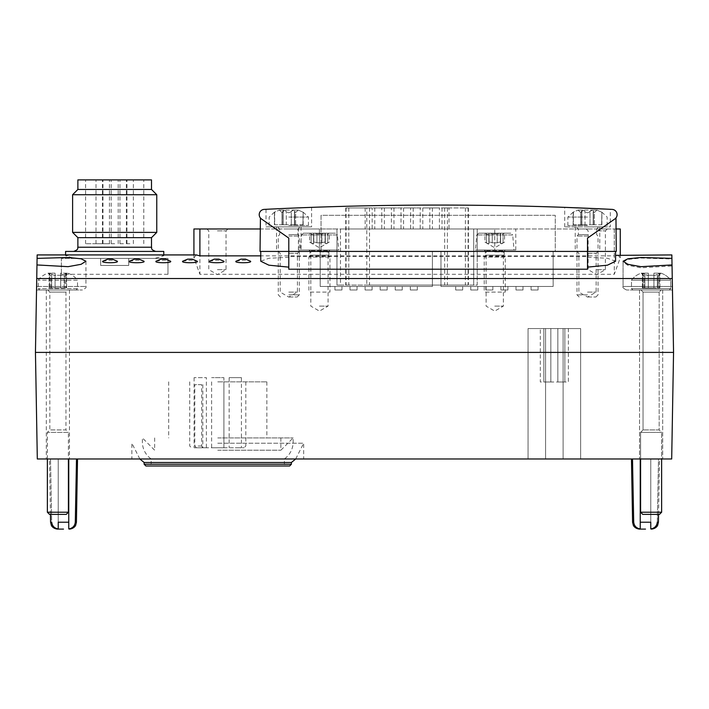 <?xml version="1.0" encoding="UTF-8"?>
<svg xmlns="http://www.w3.org/2000/svg" width="709" height="709" viewBox="0 0 709 709"><rect width="100%" height="100%" fill="white"/><g stroke="black" fill="none" stroke-linecap="round" stroke-linejoin="round"><path stroke-width="0.53" stroke-dasharray="3.54 2.66" d="M640.245 458.98L640.245 528.932L640.245 458.98L650.765 458.98L631.48 458.98L640.245 458.98L640.245 528.932C636.372 528.267 634.192 526.025 633.704 522.214L632.579 522.214M640.245 522.214L650.765 522.214L650.765 458.98L650.765 528.932C654.629 528.267 656.809 526.025 657.305 522.214L658.501 458.98L659.53 458.98L658.501 458.98L657.305 522.214L658.422 522.214M76.501 458.98L68.755 458.98L68.755 528.932C72.619 528.267 74.8 526.025 75.296 522.214L76.501 458.98L77.52 458.98L68.755 458.98L68.755 522.214L58.235 522.214L58.235 528.932L58.235 458.98L68.755 458.98L58.235 458.98L58.235 522.214L58.235 458.98L49.47 458.98L58.235 458.98L58.235 528.932C54.371 528.267 52.191 526.025 51.695 522.214L50.499 458.98L51.695 522.214L50.578 522.214M336.97 250.02L319.44 250.02L336.97 250.02L336.97 228.98L319.44 228.98L336.97 228.98L336.97 250.02M319.44 250.02L298.4 250.02L319.44 250.02L319.44 228.98L298.4 228.98L319.44 228.98L319.44 250.02M156.352 254.93L163.77 255.727L154.819 258.43L74.551 258.43L65.609 255.727L73.018 254.93M74.551 258.43L61.391 258.43L61.391 274.303L61.391 258.43L167.98 258.43L167.98 274.303L61.391 274.303M167.98 274.303L167.98 258.43L154.819 258.43M617.858 254.921L620.26 257.801L614.286 274.303L199.894 274.303L193.92 257.801L196.34 254.939M260.043 228.98L614.286 228.98L614.286 255.86L260.752 255.86M615.563 261.231L607.418 258.253L587.513 257.287L587.513 256.507L288.793 256.507L288.793 257.287L268.897 258.253L260.752 261.231M587.513 269.207L587.513 257.287M616.263 251.42L260.752 251.42L288.793 251.42L288.793 269.207M102.734 261.231L110.019 260.221C113.927 260.256 116.356 260.593 117.295 261.24M129.384 261.231L136.66 260.221C140.577 260.256 142.996 260.593 143.936 261.24M156.024 261.231L163.309 260.221C167.218 260.256 169.646 260.593 170.585 261.24M182.674 261.231L189.95 260.221C193.867 260.256 196.287 260.593 197.226 261.24M209.323 261.231L216.6 260.221C220.508 260.256 222.936 260.593 223.876 261.24M235.964 261.231L243.249 260.221C247.157 260.256 249.586 260.593 250.525 261.24M672.265 278.54L36.735 278.54L35.45 352.4L37.311 458.98L671.689 458.98L673.55 352.4L672.043 265.981L640.954 267.798L627.917 265.317L623.06 262.055L627.908 259.432L640.927 258.032L671.919 258.989L671.848 254.93M37.152 254.93L36.735 278.54M671.919 258.989L672.043 265.981M672.46 289.99L626.57 289.99L672.46 289.99L626.57 289.99L672.46 289.99L672.398 286.48L623.06 286.48L672.398 286.48M36.602 286.48L36.974 264.944L36.602 286.48L85.94 286.48L36.602 286.48M528.045 458.98L580.636 458.98L528.045 458.98L528.045 328.559L528.045 458.98M217.76 458.98L303.665 458.98L217.76 458.98M650.765 458.98L658.501 458.98L650.765 458.98L650.765 528.932L650.765 458.98M651.11 458.98L662.685 458.98L651.11 458.98M57.89 458.98L46.315 458.98L57.89 458.98M673.55 352.4L35.45 352.4M620.26 228.98L614.286 228.98L614.286 274.303M616.263 228.98L199.894 228.98L199.894 274.303M199.894 228.98L193.92 228.98M340.48 228.98L473.709 228.98L340.48 228.98L340.48 285.08L477.21 285.08L477.21 228.98L473.709 228.98L494.74 228.98L477.21 228.98L477.21 250.02L494.74 250.02L477.21 250.02L477.21 228.98L477.21 285.08L336.97 285.08L336.97 228.98L336.97 285.08L340.48 285.08L340.48 228.98M494.74 228.98L515.78 228.98L494.74 228.98L494.74 250.02L515.78 250.02L484.22 250.02L494.74 250.02L494.74 228.98M596.765 228.98L607.285 228.98L596.765 228.98M217.415 228.98L227.935 228.98L217.415 228.98M128.71 258.43L100.66 258.43L128.71 258.43L100.66 258.43L128.71 258.43L128.71 265.45L100.66 265.45L100.66 258.43L100.66 265.45L100.66 258.43L100.66 265.45L128.71 265.45L128.71 258.43M288.793 257.287L288.793 238.1L261.453 218.948L288.793 238.1L288.793 251.42L587.513 251.42L587.513 238.1L614.863 218.948A5.255 5.255 0 0 0 612.106 209.394A3506.04 3506.04 0 0 0 264.209 209.394A5.255 5.255 0 0 0 261.453 218.948C259.583 217.131 259.583 217.131 261.453 218.948C259.583 217.131 259.583 217.131 261.453 218.948L288.793 238.1L288.793 251.42L301.068 251.42L276.528 251.42L299.313 251.42L278.282 251.42L288.793 251.42L288.793 256.507M587.513 251.42L587.513 238.1L614.863 218.948C616.724 217.131 616.724 217.131 614.863 218.948C616.724 217.131 616.724 217.131 614.863 218.948L587.513 238.1L587.513 256.507M553.153 251.42L440.963 251.42L553.153 251.42L553.153 286.48L440.963 286.48L440.963 251.42L440.963 286.48L553.153 286.48L553.153 251.42M432.401 251.42L320.211 251.42L432.401 251.42L432.401 286.48L320.211 286.48L320.211 251.42L320.211 286.48L432.401 286.48L432.401 251.42M65.6 251.42L163.77 251.42M77.875 179.9L151.504 179.9M114.69 179.9L85.585 179.9L114.69 179.9M77.875 189.463L151.504 189.463M72.61 194.718L156.76 194.718M72.61 232.392L156.76 232.392M77.875 237.657L151.504 237.657M114.69 251.42L73.665 251.42L114.69 251.42M105.925 243.71L102.415 243.71L105.925 243.71M105.925 179.9L102.415 179.9L105.925 179.9M129.871 243.71L126.362 243.71L129.871 243.71M129.871 179.9L126.362 179.9L129.871 179.9M114.69 243.71L85.585 243.71L114.69 243.71M99.508 243.71L95.999 243.71L99.508 243.71M99.508 179.9L95.999 179.9L99.508 179.9M123.455 243.71L119.945 243.71L123.455 243.71M123.455 179.9L119.945 179.9L123.455 179.9M128.71 265.45L100.66 265.45L128.71 265.45M217.415 230.877L226.038 230.877L217.415 230.877M217.415 269.65L226.038 269.65L217.415 269.65M596.765 230.877L605.389 230.877L596.765 230.877M596.765 269.65L605.389 269.65L596.765 269.65M651.11 289.99L662.685 289.99L651.11 289.99M36.54 289.99L82.43 289.99L36.54 289.99M57.89 289.99L46.315 289.99L57.89 289.99M288.793 253.317L297.417 253.317L288.793 253.317M288.793 292.09L297.417 292.09L288.793 292.09M587.513 253.317L596.136 253.317L587.513 253.317M587.513 292.09L596.136 292.09L587.513 292.09M334.94 286.48L341.951 286.48L334.94 286.48L334.94 289.99L341.951 289.99L341.951 286.48L341.951 289.99L334.94 289.99L334.94 286.48M350.016 286.48L357.026 286.48L350.016 286.48L350.016 289.99L357.026 289.99L357.026 286.48L357.026 289.99L350.016 289.99L350.016 286.48M365.091 286.48L372.101 286.48L365.091 286.48L365.091 289.99L372.101 289.99L372.101 286.48L372.101 289.99L365.091 289.99L365.091 286.48M380.166 286.48L387.176 286.48L380.166 286.48L380.166 289.99L387.176 289.99L387.176 286.48L387.176 289.99L380.166 289.99L380.166 286.48M395.241 286.48L402.251 286.48L395.241 286.48L395.241 289.99L402.251 289.99L402.251 286.48L402.251 289.99L395.241 289.99L395.241 286.48M410.316 286.48L417.326 286.48L410.316 286.48L410.316 289.99L417.326 289.99L417.326 286.48L417.326 289.99L410.316 289.99L410.316 286.48M455.683 286.48L462.693 286.48L455.683 286.48L455.683 289.99L462.693 289.99L462.693 286.48L462.693 289.99L455.683 289.99L455.683 286.48M470.758 286.48L477.769 286.48L470.758 286.48L470.758 289.99L477.769 289.99L477.769 286.48L477.769 289.99L470.758 289.99L470.758 286.48M485.833 286.48L492.852 286.48L485.833 286.48L485.833 289.99L492.852 289.99L492.852 286.48L492.852 289.99L485.833 289.99L485.833 286.48M500.909 286.48L507.928 286.48L500.909 286.48L500.909 289.99L507.928 289.99L507.928 286.48L507.928 289.99L500.909 289.99L500.909 286.48M515.992 286.48L523.003 286.48L515.992 286.48L515.992 289.99L523.003 289.99L523.003 286.48L523.003 289.99L515.992 289.99L515.992 286.48M531.068 286.48L538.078 286.48L531.068 286.48L531.068 289.99L538.078 289.99L538.078 286.48L538.078 289.99L531.068 289.99L531.068 286.48M366.792 285.08L468.427 285.08L366.792 285.08L366.792 207.95L345.753 207.95L468.427 207.95L366.792 207.95M400.993 207.95L393.982 207.95L400.993 207.95L400.993 228.98L393.982 228.98L400.993 228.98M420.207 207.95L413.187 207.95L420.207 207.95L420.207 228.98L413.187 228.98L420.207 228.98M439.42 207.95L432.401 207.95L439.42 207.95L439.42 228.98L432.401 228.98L439.42 228.98M381.779 207.95L374.769 207.95L381.779 207.95L381.779 228.98L374.769 228.98L381.779 228.98M391.386 207.95L384.375 207.95L391.386 207.95L391.386 228.98L384.375 228.98L391.386 228.98M410.6 207.95L403.581 207.95L410.6 207.95L410.6 228.98L403.581 228.98L410.6 228.98M429.814 207.95L422.794 207.95L429.814 207.95L429.814 228.98L422.794 228.98L429.814 228.98M449.019 207.95L442.008 207.95L449.019 207.95L449.019 228.98L442.008 228.98L449.019 228.98M372.172 207.95L365.162 207.95L372.172 207.95L372.172 228.98L365.162 228.98L372.172 228.98M319.44 251.917L328.063 251.917L319.44 251.917M319.44 306.12L328.063 306.12L319.44 306.12M494.74 251.917L503.363 251.917L494.74 251.917M494.74 306.12L503.363 306.12L494.74 306.12M68.755 458.98L68.755 522.214M639.589 529.1L645.5 529.1M217.76 443.205L303.665 443.205L217.76 443.205M145.894 465.99L289.635 465.99M144.14 462.49L291.39 462.49M217.76 437.94L293.145 437.94L217.76 437.94M217.76 381.85L266.85 381.85L217.76 381.85M217.76 447.76L223.902 447.76L217.76 447.76M202.561 447.76L196.304 447.76L194.78 446.005L194.78 384.65L201.693 384.65L201.693 446.005L202.561 447.76L244.056 447.76L196.304 447.76M235.291 447.76L241.432 447.76L235.291 447.76M223.902 447.76L211.628 447.76L223.902 447.76L211.628 447.76L223.902 447.76L223.902 377.64L211.628 377.64L223.902 377.64L211.628 377.64L223.902 377.64L223.902 447.76L223.902 381.85M206.372 447.76L194.098 447.76L206.372 447.76L206.372 377.64L194.098 377.64L206.372 377.64M217.76 450.215L280.87 450.215L217.76 450.215M241.432 377.64L229.158 377.64L241.432 377.64L241.432 447.76M201.693 384.65L194.78 384.65M528.045 328.559L580.636 328.559L580.636 458.98L580.636 328.559L528.045 328.559M568.37 328.559L540.32 328.559L568.37 328.559L568.37 381.991L540.32 381.991L540.32 328.559L540.32 381.991L568.37 381.991L568.37 328.559M564.86 328.559L557.85 328.559L564.86 328.559L557.85 328.559L564.86 328.559L557.85 328.559L564.86 328.559L557.85 328.559L564.86 328.559L564.86 381.991L557.85 381.991L557.85 328.559L557.85 381.991L564.86 381.991L564.86 328.559L564.86 381.991L557.85 381.991L557.85 328.559L557.85 381.991L564.86 381.991L564.86 328.559L564.86 381.991L557.85 381.991L557.85 328.559L557.85 381.991L564.86 381.991L564.86 328.559L564.86 381.991L557.85 381.991L557.85 328.559L557.85 381.991L564.86 381.991L564.86 328.559M550.84 328.559L543.83 328.559L550.84 328.559L543.83 328.559L550.84 328.559L543.83 328.559L550.84 328.559L543.83 328.559L550.84 328.559L550.84 381.991L543.83 381.991L543.83 328.559L543.83 381.991L550.84 381.991L550.84 328.559L550.84 381.991L543.83 381.991L543.83 328.559L543.83 381.991L550.84 381.991L550.84 328.559L550.84 381.991L543.83 381.991L543.83 328.559L543.83 381.991L550.84 381.991L550.84 328.559L550.84 381.991L543.83 381.991L543.83 328.559L543.83 381.991L550.84 381.991L550.84 328.559M653.92 273.16L653.92 275.721L653.92 273.16L653.92 275.287L653.92 273.16L659.609 273.16L657.349 274.454L659.609 273.16L659.264 274.454L659.609 273.16L660.93 273.16C664.936 274.472 668.206 276.802 670.749 280.17L631.48 280.17L670.749 280.17L670.749 288.59L669.34 289.99L632.88 289.99L669.34 289.99L632.88 289.99L669.34 289.99L670.749 288.59L631.48 288.59L670.749 288.59L631.48 288.59L670.749 288.59L670.749 280.17L631.48 280.17L670.749 280.17C668.206 276.802 664.936 274.472 660.93 273.16L653.92 273.16L653.92 275.721L657.349 274.454L653.92 275.721L653.92 273.16L653.92 275.287L648.31 275.287L648.31 273.16L648.31 275.721L648.31 273.16L648.31 275.287L653.92 275.287L653.92 273.16L659.609 273.16L657.349 274.454L659.609 273.16L659.264 274.454C657.881 276.28 657.881 276.28 659.264 274.454C657.881 276.28 657.881 276.28 659.264 274.454L659.609 273.16L660.93 273.16L653.92 273.16M653.92 287.889L653.92 275.287L648.31 275.287L648.31 273.16L642.611 273.16L644.871 274.454L642.611 273.16L642.966 274.454L642.611 273.16L641.29 273.16L648.31 273.16L648.31 275.721L644.871 274.454L648.31 275.721L648.31 273.16L648.31 275.287L653.92 275.287L653.92 287.889L653.92 275.721L657.349 274.454L653.92 275.721L653.92 287.889L657.349 287.889L648.31 287.889L648.31 275.721L642.611 273.16L648.31 275.721L648.31 287.889L648.31 275.287L648.31 287.889L644.871 287.889L653.92 287.889L653.92 275.287L653.92 287.889L653.92 275.721L653.92 287.889L659.875 287.889L648.31 287.889L648.31 275.287L648.31 287.889L642.345 287.889L653.92 287.889M642.966 274.454C644.339 276.28 644.339 276.28 642.966 274.454C644.339 276.28 644.339 276.28 642.966 274.454L642.611 273.16L642.966 274.454C644.339 276.28 644.339 276.28 642.966 274.454C644.339 276.28 644.339 276.28 642.966 274.454L642.966 287.889L644.038 287.889L642.345 287.889L642.966 287.889L642.966 274.454M640.59 458.98L640.59 432.384L643.045 429.929L643.045 292.09L640.945 289.99L643.045 292.09L643.045 429.929L640.59 432.384L640.59 512.226L661.63 512.226L640.59 512.226L661.63 512.226L661.63 432.384L640.59 432.384L661.63 432.384L659.175 429.929L643.045 429.929L659.175 429.929L659.175 292.09L643.045 292.09L659.175 292.09L643.045 292.09L659.175 292.09L661.275 289.99L640.945 289.99L661.275 289.99L640.945 289.99L661.275 289.99L659.175 292.09L659.175 429.929L643.045 429.929L659.175 429.929L661.63 432.384L640.59 432.384L661.63 432.384L661.63 458.98M640.59 512.226L642.744 514.38L659.476 514.38L642.744 514.38L659.476 514.38L661.63 512.226M644.871 287.889L642.345 287.889L644.871 287.889L644.871 274.454L644.871 287.889M657.349 287.889L659.875 287.889L657.349 287.889L657.349 274.454L657.349 287.889M659.264 274.454C657.881 276.28 657.881 276.28 659.264 274.454C657.881 276.28 657.881 276.28 659.264 274.454L659.264 287.889L659.264 274.454M648.31 273.16L641.29 273.16L648.31 273.16M64.962 287.889L66.655 287.889L64.129 287.889L66.655 287.889L64.962 287.889L64.962 275.907L67.71 273.16L60.69 273.16L60.69 275.721L60.69 273.16L60.69 275.287L60.69 273.16L66.389 273.16L64.129 274.454L66.389 273.16L66.034 274.454L66.389 273.16L67.71 273.16C71.715 274.472 74.986 276.802 77.52 280.17L38.251 280.17L77.52 280.17L77.52 288.59L76.12 289.99L39.66 289.99L76.12 289.99M60.69 287.889L60.69 275.287L55.08 275.287L55.08 273.16L55.08 275.721L55.08 273.16L55.08 275.287L60.69 275.287L60.69 287.889L60.69 275.721L64.129 274.454L60.69 275.721L60.69 287.889L64.129 287.889L55.08 287.889L55.08 275.721L49.391 273.16L55.08 275.721L55.08 287.889L55.08 275.287L55.08 287.889L51.651 287.889L60.69 287.889M51.651 287.889L49.125 287.889L51.651 287.889L51.651 274.454L51.651 287.889M49.736 274.454L49.391 273.16L49.736 274.454C51.119 276.28 51.119 276.28 49.736 274.454C51.119 276.28 51.119 276.28 49.736 274.454L49.736 287.889L49.736 274.454M66.034 274.454C64.661 276.28 64.661 276.28 66.034 274.454C64.661 276.28 64.661 276.28 66.034 274.454L66.034 287.889L66.034 274.454M55.08 273.16L48.07 273.16L55.08 273.16M68.055 289.99L47.725 289.99L68.055 289.99L65.955 292.09L65.955 429.929L49.825 429.929L65.955 429.929L68.41 432.384L47.37 432.384L68.41 432.384L68.41 458.98M47.37 512.226L68.41 512.226M49.524 514.38L66.256 514.38M288.793 208.251L266.008 209.297L311.588 207.356L311.588 226.88L266.008 226.88L311.588 226.88M564.719 226.88L564.719 207.356L610.298 209.297L610.298 226.88L564.719 226.88L610.298 226.88M288.793 251.42L260.043 251.42M555.253 251.42L321.053 251.42L555.253 251.42L555.253 215.314L321.053 215.314L321.053 251.42L321.053 215.314L555.253 215.314L555.253 251.42M288.793 226.88L307.032 226.88L288.793 226.88M587.513 226.88L605.743 226.88L587.513 226.88M298.241 210.05L295.635 212.523L298.241 210.05L302.92 212.177L298.241 210.05L293.703 210.05L294.607 211.344L293.703 210.05L291.293 211.344L293.703 210.05L298.241 210.05M302.92 224.78L303.168 212.177L302.92 224.78L295.635 224.78L302.92 224.78M295.635 224.78L295.635 212.523L294.607 211.344L294.448 212.159L294.607 211.344L295.635 212.523L295.635 224.78L294.457 224.78L295.635 224.78M294.607 224.78L286.294 224.78L294.687 224.78L294.607 211.344L294.607 224.78M291.293 211.344C289.644 213.17 287.978 213.17 286.294 211.344L283.892 210.05L286.294 211.344C287.951 213.17 289.618 213.17 291.293 211.344L291.293 224.78L291.293 211.344M286.294 224.78L282.909 224.78L286.294 224.78L286.294 211.344L286.294 224.78M282.988 211.344L283.892 210.05L283.139 212.159L282.988 211.344L281.96 212.523L279.346 210.05L281.96 212.523L282.988 211.344L282.988 224.78L282.988 211.344M281.96 224.78L281.96 212.523L281.96 224.78L283.13 224.78L274.675 224.78L274.675 212.177L279.346 210.05L274.418 212.177L274.675 224.78L281.96 224.78M279.346 210.05L293.703 210.05L279.346 210.05M288.793 217.06L308.433 217.06L288.793 217.06M288.793 234.635L297.913 234.635L288.793 234.635M288.793 236.044L299.313 236.044L288.793 236.044M288.793 294.855L299.313 294.855L288.793 294.855M288.793 297L297.168 297L288.793 297M596.96 210.05L594.355 212.523L596.96 210.05L601.64 212.177L596.96 210.05L592.423 210.05L593.318 211.344L592.423 210.05L590.012 211.344L592.423 210.05L596.96 210.05M601.64 224.78L601.888 212.177L601.64 224.78L594.355 224.78L601.64 224.78M594.355 224.78L594.355 212.523L593.318 211.344L593.167 212.159L593.318 211.344L594.355 212.523L594.355 224.78L593.176 224.78L594.355 224.78M593.318 224.78L585.014 224.78L593.398 224.78L593.318 211.344L593.318 224.78M590.012 211.344C588.355 213.17 586.689 213.17 585.014 211.344L582.603 210.05L585.014 211.344C586.671 213.17 588.337 213.17 590.012 211.344L590.012 224.78L590.012 211.344M585.014 224.78L581.619 224.78L585.014 224.78L585.014 211.344L585.014 224.78M581.708 211.344L582.603 210.05L581.859 212.159L581.708 211.344L580.671 212.523L578.065 210.05L580.671 212.523L581.708 211.344L581.708 224.78L581.708 211.344M580.671 224.78L580.671 212.523L580.671 224.78L581.85 224.78L573.386 224.78L573.386 212.177L578.065 210.05L573.138 212.177L573.386 224.78L580.671 224.78M578.065 210.05L592.423 210.05L578.065 210.05M587.513 217.06L567.874 217.06L587.513 217.06M587.513 234.635L578.393 234.635L587.513 234.635M587.513 236.044L576.993 236.044L587.513 236.044M587.513 294.855L576.993 294.855L587.513 294.855M587.513 297L595.879 297L587.513 297M486.436 242.841C488.483 243.923 489.316 243.923 488.935 242.841L488.935 242.841C489.068 241.875 490.167 241.875 492.241 242.841C490.176 241.875 489.077 241.875 488.935 242.841L489.068 243.302L488.935 242.841C489.325 243.923 488.492 243.923 486.436 242.841C484.495 241.875 484.495 241.875 486.436 242.841C484.495 241.875 484.495 241.875 486.436 242.841L486.436 233.935C488.483 235.016 489.316 235.016 488.935 233.935L489.83 233.19L488.935 233.935C489.325 235.016 488.492 235.016 486.436 233.935L484.921 233.19L486.436 233.935L486.436 242.841M492.241 233.935L489.83 233.19L492.241 233.935L497.239 233.935L499.65 233.19L497.239 233.935L492.241 233.935L492.241 242.841L497.239 242.841C499.304 241.875 500.412 241.875 500.545 242.841L500.545 242.841C500.421 241.875 499.313 241.875 497.239 242.841L492.241 242.841L492.241 233.935M500.545 233.935L499.65 233.19L500.545 233.935C500.164 235.016 500.997 235.016 503.044 233.935L504.56 233.19L503.044 233.935C500.997 235.016 500.164 235.016 500.545 233.935L500.545 242.841C500.164 243.923 500.997 243.923 503.044 242.841C504.985 241.875 504.985 241.875 503.044 242.841C504.985 241.875 504.985 241.875 503.044 242.841C500.997 243.923 500.164 243.923 500.545 242.841L500.545 233.935M504.56 233.19L499.65 233.19L504.56 233.19L504.56 242.097L494.74 247.76L484.921 242.097L484.921 233.19L489.83 233.19L484.921 233.19M489.83 233.19L499.65 233.19L489.83 233.19M504.888 250.02L484.593 250.02L504.888 250.02L504.188 250.72L485.302 250.72L504.188 250.72L504.188 255.169L485.302 255.169L504.188 255.169L505.26 257.03L484.22 257.03L505.26 257.03L505.26 292.09L484.22 292.09L505.26 292.09M514.025 250.02L475.455 250.02L514.025 250.02L512.704 234.954L476.776 234.954L512.704 234.954L510.781 233.19L478.699 233.19L510.781 233.19M311.136 242.841C313.183 243.923 314.016 243.923 313.635 242.841L313.635 242.841C313.759 241.875 314.867 241.875 316.941 242.841C314.876 241.875 313.768 241.875 313.635 242.841L313.768 243.302L313.635 242.841C314.025 243.923 313.192 243.923 311.136 242.841C309.195 241.875 309.195 241.875 311.136 242.841C309.195 241.875 309.195 241.875 311.136 242.841L311.136 233.935C313.183 235.016 314.016 235.016 313.635 233.935L314.53 233.19L313.635 233.935C314.025 235.016 313.192 235.016 311.136 233.935L309.62 233.19L311.136 233.935L311.136 242.841M316.941 233.935L314.53 233.19L316.941 233.935L321.939 233.935L324.35 233.19L321.939 233.935L316.941 233.935L316.941 242.841L321.939 242.841C324.004 241.875 325.112 241.875 325.245 242.841L325.245 242.841C325.121 241.875 324.013 241.875 321.939 242.841L316.941 242.841L316.941 233.935M325.245 233.935L324.35 233.19L325.245 233.935C324.855 235.016 325.688 235.016 327.744 233.935L329.26 233.19L327.744 233.935C325.697 235.016 324.864 235.016 325.245 233.935L325.245 242.841C324.855 243.923 325.688 243.923 327.744 242.841C329.685 241.875 329.685 241.875 327.744 242.841C329.685 241.875 329.685 241.875 327.744 242.841C325.697 243.923 324.864 243.923 325.245 242.841L325.245 233.935M329.26 233.19L324.35 233.19L329.26 233.19L329.26 242.097L319.44 247.76L309.62 242.097L309.62 233.19L314.53 233.19L309.62 233.19M314.53 233.19L324.35 233.19L314.53 233.19M329.588 250.02L309.292 250.02L329.588 250.02L328.887 250.72L309.993 250.72L328.887 250.72L328.887 255.169L309.993 255.169L328.887 255.169L329.96 257.03L308.92 257.03L329.96 257.03L329.96 292.09L308.92 292.09L329.96 292.09M338.725 250.02L300.155 250.02L338.725 250.02L337.404 234.954L301.476 234.954L337.404 234.954L335.481 233.19L303.399 233.19L335.481 233.19M75.296 522.214L76.421 522.214M77.875 247.219L151.504 247.219M473.709 285.08L473.709 228.98L473.709 285.08M447.388 207.95L447.388 285.08M346.072 207.95L346.072 285.08M348.793 207.95L348.793 285.08M369.513 207.95L369.513 285.08M444.667 207.95L444.667 285.08M465.388 207.95L465.388 285.08M468.108 207.95L468.108 285.08M144.14 464.235L291.39 464.235M201.693 446.005L194.78 446.005M545.576 328.559L545.576 458.98L545.576 328.559M563.106 328.559L563.106 458.98L563.106 328.559M64.129 287.889L64.129 274.454L64.129 287.889M77.52 288.59L38.251 288.59L77.52 288.59M65.955 292.09L49.825 292.09L65.955 292.09M288.793 225.48L308.433 225.48L288.793 225.48M288.793 228.98L297.913 228.98L288.793 228.98M587.513 225.48L567.874 225.48L587.513 225.48M587.513 228.98L578.393 228.98L587.513 228.98M488.935 242.841L488.935 233.935L488.935 242.841M497.239 242.841L497.239 233.935L497.239 242.841M503.044 242.841L503.044 233.935L503.044 242.841M313.635 242.841L313.635 233.935L313.635 242.841M321.939 242.841L321.939 233.935L321.939 242.841M327.744 242.841L327.744 233.935L327.744 242.841M658.555 514.38L659.53 458.98M193.92 254.93L193.92 257.801M620.26 254.93L620.26 257.801M65.6 254.93L65.6 255.727M163.77 254.93L163.77 255.727M109.425 243.71L109.425 179.9M102.415 243.71L102.415 179.9M133.372 243.71L133.372 179.9M126.362 243.71L126.362 179.9M118.19 243.71L118.19 179.9M111.18 243.71L111.18 179.9M103.009 243.71L103.009 179.9M95.999 243.71L95.999 179.9M126.955 243.71L126.955 179.9M119.945 243.71L119.945 179.9M143.785 243.71L143.785 179.9M85.585 243.71L85.585 179.9M206.895 228.98L208.792 230.877L208.792 269.65L217.415 274.631L226.038 269.65L226.038 230.877L227.935 228.98M586.246 228.98L588.142 230.877L588.142 269.65L596.765 274.631L605.389 269.65L605.389 230.877L607.285 228.98M623.06 261.231L623.06 286.48C622.369 287.367 623.539 288.536 626.57 289.99C623.539 288.536 622.369 287.367 623.06 286.48L623.06 262.055M639.545 289.99L639.545 458.98L639.545 289.99M662.685 289.99L662.685 458.98L662.685 289.99M85.94 261.231L85.94 286.48C86.702 287.216 85.532 288.386 82.43 289.99M46.315 289.99L46.315 458.98M69.455 289.99L69.455 458.98M278.282 251.42L280.179 253.317L280.179 292.09L288.793 297.071L297.417 292.09L297.417 253.317L299.313 251.42M576.993 251.42L578.89 253.317L578.89 292.09L587.513 297.071L596.136 292.09L596.136 253.317L598.033 251.42M298.4 250.02L298.4 228.98M515.78 250.02L515.78 228.98M345.753 207.95L345.753 285.08M468.427 207.95L468.427 285.08M365.162 207.95L365.162 228.98M442.008 207.95L442.008 228.98M422.794 207.95L422.794 228.98M403.581 207.95L403.581 228.98M384.375 207.95L384.375 228.98M374.769 207.95L374.769 228.98M432.401 207.95L432.401 228.98M413.187 207.95L413.187 228.98M393.982 207.95L393.982 228.98M308.92 250.02L310.817 251.917L310.817 306.12L319.44 311.091L328.063 306.12L328.063 251.917L329.96 250.02M484.22 250.02L486.117 251.917L486.117 306.12L494.74 311.091L503.363 306.12L503.363 251.917L505.26 250.02M50.445 514.38L49.47 458.98M139.833 458.98L131.865 443.205L131.865 458.98M295.697 458.98L303.665 443.205L303.665 458.98M154.659 437.94L154.659 450.215L142.385 437.94L142.385 443.205C142.943 449.772 145.859 455.036 151.15 458.98L151.15 464.235L149.395 465.99M280.87 437.94L280.87 450.215L293.145 437.94L293.145 443.205C292.587 449.772 289.662 455.036 284.38 458.98L284.38 464.235L286.135 465.99M211.628 381.85L211.628 447.76M245.81 381.85L245.81 446.005L244.056 447.76M189.72 381.85L189.72 446.005L191.465 447.76M168.68 381.85L168.68 437.94M266.85 381.85L266.85 437.94M229.158 377.64L229.158 447.76M194.098 377.64L194.098 447.76M202.836 384.65L202.836 447.76M642.345 287.889L642.345 273.382L642.345 287.889M644.038 287.889L644.038 275.907L641.29 273.16C637.285 274.472 634.014 276.802 631.48 280.17L631.48 288.59L632.88 289.99L631.48 288.59L631.48 280.17C634.014 276.802 637.285 274.472 641.29 273.16L644.038 275.907L644.038 287.889M659.875 287.889L659.875 273.382L659.875 287.889M658.182 287.889L658.182 275.907L660.93 273.16L658.182 275.907L658.182 287.889M49.125 287.889L49.125 273.382L49.125 287.889M50.818 287.889L50.818 275.907L48.07 273.16C44.064 274.472 40.794 276.802 38.251 280.17L38.251 288.59L39.66 289.99M66.655 287.889L66.655 273.382L66.655 287.889M47.37 458.98L47.37 432.384L49.825 429.929L49.825 292.09L47.725 289.99M266.008 209.297L266.008 226.88M276.528 226.88L276.528 251.42M301.068 226.88L301.068 251.42M575.238 226.88L575.238 251.42M599.779 226.88L599.779 251.42M294.457 224.78L294.457 212.159L294.457 224.78M294.687 224.78L294.687 210.874L294.687 224.78M282.909 224.78L282.909 210.874L282.909 224.78M283.13 224.78L283.13 212.159L283.13 224.78M274.418 224.78L274.418 212.177L269.163 217.06L269.163 225.48L270.563 226.88M303.168 224.78L303.168 212.177L308.433 217.06L308.433 225.48L307.032 226.88M280.427 297L278.282 294.855L278.282 236.044L279.683 234.635L279.683 228.98L277.573 226.88M297.168 297L299.313 294.855L299.313 236.044L297.913 234.635L297.913 228.98L300.013 226.88M593.176 224.78L593.176 212.159L593.176 224.78M593.398 224.78L593.398 210.874L593.398 224.78M581.619 224.78L581.619 210.874L581.619 224.78M581.85 224.78L581.85 212.159L581.85 224.78M573.138 224.78L573.138 212.177L567.874 217.06L567.874 225.48L569.283 226.88M601.888 224.78L601.888 212.177L607.143 217.06L607.143 225.48L605.743 226.88M579.147 297L576.993 294.855L576.993 236.044L578.393 234.635L578.393 228.98L576.293 226.88M595.879 297L598.033 294.855L598.033 236.044L596.624 234.635L596.624 228.98L598.733 226.88M489.077 243.302L489.077 234.395L489.077 243.302M488.856 242.575L488.856 233.669L488.856 242.575M500.634 242.575L500.634 233.669L500.634 242.575M500.403 243.302L500.403 234.395L500.403 243.302M484.593 250.02L485.302 250.72L485.302 255.169L484.22 257.03L484.22 292.09M478.699 233.19L476.776 234.954L475.455 250.02M313.777 243.302L313.777 234.395L313.777 243.302M313.546 242.575L313.546 233.669L313.546 242.575M325.334 242.575L325.334 233.669L325.334 242.575M325.103 243.302L325.103 234.395L325.103 243.302M309.292 250.02L309.993 250.72L309.993 255.169L308.92 257.03L308.92 292.09M303.399 233.19L301.476 234.954L300.155 250.02"/><path stroke-width="1.06" d="M640.245 458.98L640.245 528.932C636.381 528.267 634.201 526.025 633.704 522.214L632.499 458.98L633.704 522.214L632.579 522.214L631.48 458.98M76.501 458.98L75.296 522.214C74.808 526.025 72.628 528.267 68.755 528.932L68.755 458.98M615.563 255.373L671.848 254.93L671.91 258.377L640.927 257.5L627.917 258.785L623.06 261.231L627.926 264.315L640.954 266.673L672.026 264.944L672.265 278.54L36.735 278.54L36.974 264.944L68.046 266.673L81.074 264.315L85.94 261.231L81.083 258.785L68.064 257.5L37.09 258.377L37.152 254.93L196.34 254.93L199.894 255.86L260.752 255.86M587.513 267.142L607.436 265.184L615.563 261.231L615.563 251.42M587.513 269.207L288.793 269.207L288.793 251.42L587.513 251.42L587.513 269.207M260.752 251.42L260.752 261.231L268.871 265.184L288.793 267.142M112.297 259.139L117.295 261.231C119.44 263.225 100.607 263.225 102.734 261.231L107.741 259.139L112.297 259.139L107.741 259.139M138.937 259.139L143.945 261.231C146.081 263.225 127.248 263.225 129.384 261.231L134.382 259.139L138.937 259.139L134.382 259.139M165.587 259.139L170.585 261.231C172.73 263.225 153.897 263.225 156.024 261.231L161.032 259.139L165.587 259.139L161.032 259.139M192.236 259.139L197.235 261.231C199.371 263.225 180.538 263.225 182.674 261.231L187.672 259.139L192.236 259.139L187.672 259.139M218.877 259.139L223.876 261.231C226.02 263.225 207.188 263.225 209.323 261.231L214.322 259.139L218.877 259.139L214.322 259.139M245.527 259.139L250.525 261.231C252.67 263.225 233.837 263.225 235.964 261.231L240.971 259.139L245.527 259.139L240.971 259.139M672.026 264.944L671.91 258.377M672.398 286.48L672.46 289.99M672.265 278.54L673.55 352.4L35.45 352.4L36.735 278.54M37.09 258.377L36.974 264.944M673.55 352.4L671.689 458.98L37.311 458.98L35.45 352.4M193.92 254.93L193.92 228.98L199.894 228.98L199.894 255.86M199.894 228.98L260.043 228.98M616.263 228.98L620.26 228.98L620.26 254.93M163.77 254.93L163.77 251.42L65.6 251.42L65.6 254.93M77.875 189.463L151.504 189.463L151.504 179.9L77.875 179.9L77.875 189.463L72.61 194.718L72.61 232.392L156.76 232.392L156.76 194.718L72.61 194.718M156.76 232.392L151.504 237.657L77.875 237.657L72.61 232.392M50.445 514.38L50.578 522.214L51.695 522.214C52.191 526.025 54.371 528.267 58.235 528.932L58.235 522.214L68.755 522.214M63.5 529.1L57.589 529.1L63.5 529.1M640.245 522.214L650.765 522.214L650.765 528.932C654.629 528.267 656.809 526.025 657.305 522.214L658.422 522.214L658.555 514.38M645.5 529.1L639.589 529.1C634.768 528.719 633.146 525.121 633.332 525.254L632.579 522.214M289.635 465.99L145.894 465.99L144.14 464.235L291.39 464.235L289.635 465.99M295.697 458.98L291.39 462.49L144.14 462.49L144.14 464.235M661.63 458.98L661.63 512.226L640.59 512.226L640.59 458.98M661.63 512.226L659.476 514.38L642.744 514.38L640.59 512.226M68.41 458.98L68.41 512.226L47.37 512.226L47.37 458.98M68.41 512.226L66.256 514.38L49.524 514.38L47.37 512.226M288.785 208.26L311.588 207.356M587.513 251.42L587.513 238.1L614.863 218.948A5.255 5.255 0 0 0 612.106 209.394A3506.04 3506.04 0 0 0 264.209 209.394A5.255 5.255 0 0 0 261.453 218.948L288.793 238.1L288.793 251.42L616.263 251.42L615.97 217.902M610.298 209.297L564.719 207.356M260.433 218.017L260.043 251.42L288.793 251.42M615.873 218.017L616.263 217.495M77.52 458.98L76.421 522.214L75.296 522.214M151.504 237.657L151.504 247.219L77.875 247.219C77.201 247.99 79.541 249.213 73.665 251.42M151.504 189.463L156.76 194.718M77.875 237.657L77.875 247.219M151.504 247.219C152.187 248.044 149.821 249.222 155.705 251.42M76.421 522.214L75.668 525.254C75.854 525.121 74.232 528.719 69.411 529.1M50.578 522.214L51.332 525.254C51.137 525.121 52.767 528.719 57.589 529.1M658.422 522.214L657.668 525.254C657.863 525.121 656.233 528.719 651.411 529.1M291.39 462.49L291.39 464.235M139.833 458.98L144.14 462.49"/></g></svg>
